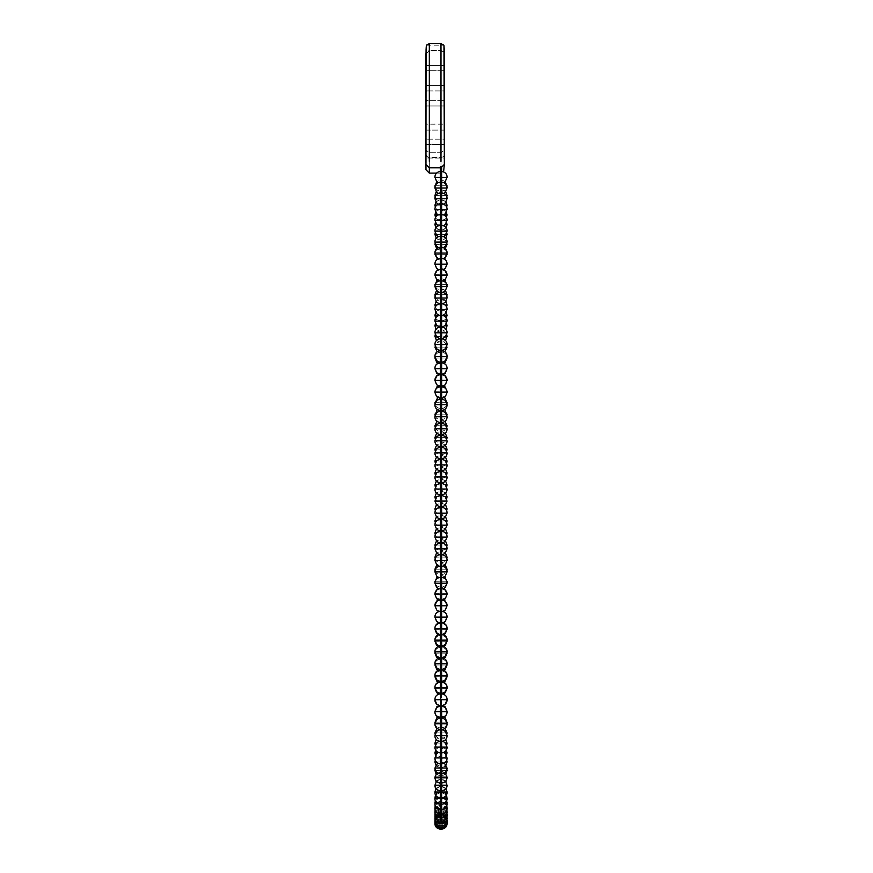 <?xml version="1.0" encoding="UTF-8"?>
<svg xmlns="http://www.w3.org/2000/svg" width="873" height="873" viewBox="0 0 873 873"><rect width="100%" height="100%" fill="white"/><g stroke="black" fill="none" stroke-linecap="round" stroke-linejoin="round"><path stroke-width="0.65" stroke-dasharray="4.37 3.27" d="M444.346 157.795L444.346 53.962L440.985 50.536L443.429 51.616L444.346 53.962L444.346 158.035L425.969 158.035L425.969 155.219L425.969 164.44L425.969 150.091L426.952 151.946L429.33 152.71L429.33 167.791L429.33 152.71L440.985 152.71L443.364 151.946L444.346 150.091L444.346 65.344L425.969 65.344L425.969 54.235L425.969 65.344L444.346 65.344L444.346 54.235L444.346 139.189L425.969 139.189L425.969 65.344L425.969 70.669L444.346 70.669L444.346 65.344L444.346 158.035L444.346 155.219L443.364 156.802L440.985 157.456L428.043 157.293L425.969 155.219L425.969 157.795L426.035 53.329L427.126 51.387L429.33 50.536L429.33 167.791L429.33 50.536L440.985 50.536L440.985 173.116L440.985 50.536L429.33 50.536L425.969 53.962L425.969 157.795M425.969 150.091L425.969 124.173L444.346 124.173L425.969 124.173L425.969 100.635L444.346 100.635L425.969 100.635L425.969 85.598L444.346 85.598L425.969 85.598L425.969 65.344L425.969 158.035L425.969 155.219L426.952 156.802L429.33 157.456L440.985 157.456L443.364 156.802L444.346 155.219L444.346 164.44L444.346 150.091L440.985 152.71L440.985 167.791L440.985 152.71L429.33 152.71L425.969 150.091L425.969 139.189L444.346 139.189L444.346 150.091M426.362 45.21L443.964 45.21L426.362 45.21M425.969 70.669L425.969 90.923L444.346 90.923L444.346 70.669L425.969 70.669M425.969 90.923L425.969 105.96L444.346 105.96L444.346 90.923L425.969 90.923M425.969 105.96L425.969 130.099L444.346 130.099L444.346 105.96L425.969 105.96M425.969 130.099L425.969 144.514L444.346 144.514L444.346 130.099L425.969 130.099M425.969 144.514L425.969 158.035L444.346 158.035L444.346 144.514L425.969 144.514M440.985 166.317L440.33 166.623L441.64 166.623L440.33 166.623L440.985 166.317L440.985 823.261L440.985 170.246L441.64 170.639L440.33 170.639L441.64 170.639L440.33 170.639L440.985 170.246L440.985 823.981L441.64 823.326L441.64 170.639M434.95 185.731L447.031 185.731M434.95 195.432L447.031 195.432M436.784 205.166L445.197 205.166M438.246 214.911L443.724 214.911M434.95 284.445L447.031 284.445M434.95 294.648L447.031 294.648M437.046 304.939L444.935 304.939M439.239 315.328L442.731 315.328M437.22 325.825L444.75 325.825M436.162 336.443L445.819 336.443M434.95 347.17L447.031 347.17M434.95 358.017L447.031 358.017C447.413 350.313 434.656 350.149 434.95 358.017M434.95 368.995L447.031 368.995C447.413 361.291 434.656 361.127 434.95 368.995M434.95 380.093L447.031 380.093C447.314 387.972 434.568 387.798 434.95 380.093M434.95 778.181L447.031 778.181C447.413 770.488 434.656 770.313 434.95 778.181M434.95 653.179L447.031 653.179C447.413 645.485 434.656 645.311 434.95 653.179M434.95 665.019L447.031 665.019C447.413 657.325 434.656 657.151 434.95 665.019M434.95 676.771L447.031 676.771C447.413 669.067 434.656 668.904 434.95 676.771M434.95 688.404L447.031 688.404C447.413 680.7 434.656 680.536 434.95 688.404M434.95 699.884L447.031 699.884C447.413 692.18 434.656 692.016 434.95 699.884M434.95 711.157L447.031 711.157C447.314 719.036 434.568 718.861 434.95 711.157M434.95 722.178L447.031 722.178C447.314 730.046 434.568 729.883 434.95 722.178M434.95 732.862L447.031 732.862M436.402 743.119L445.568 743.119M437.744 752.853L444.237 752.853M436.489 761.965L445.492 761.965M434.95 770.412L447.031 770.412M434.95 785.274L447.031 785.274C447.413 777.57 434.656 777.407 434.95 785.274M434.95 791.68L447.031 791.68C447.314 799.548 434.568 799.373 434.95 791.68M434.95 797.42L447.031 797.42C447.314 805.288 434.568 805.113 434.95 797.42M434.95 802.516L447.031 802.516C447.314 810.384 434.568 810.209 434.95 802.516M434.95 806.99L447.031 806.99C447.314 814.858 434.568 814.695 434.95 806.99M434.95 810.875L447.031 810.875C447.314 818.743 434.568 818.568 434.95 810.875M434.95 814.182L447.031 814.182C447.413 806.477 434.656 806.314 434.95 814.182C434.568 821.886 447.314 822.05 447.031 814.182M434.95 816.942L447.031 816.942C447.413 809.249 434.656 809.075 434.95 816.942C434.568 824.647 447.314 824.821 447.031 816.942M434.95 819.19L447.031 819.19C447.413 811.486 434.656 811.323 434.95 819.19C434.568 826.884 447.314 827.058 447.031 819.19M434.95 820.926L447.031 820.926C447.413 813.232 434.656 813.058 434.95 820.926C434.568 828.63 447.314 828.804 447.031 820.926M434.95 822.18L447.031 822.18C447.413 814.487 434.656 814.313 434.95 822.18C434.568 829.885 447.314 830.059 447.031 822.18M434.95 822.977L447.031 822.977C447.413 815.273 434.656 815.109 434.95 822.977C434.568 830.67 447.314 830.845 447.031 822.977M434.95 823.315L447.031 823.315C447.413 815.611 434.656 815.447 434.95 823.315M434.95 823.195L447.031 823.195C447.413 815.491 434.656 815.327 434.95 823.195M434.95 822.617L447.031 822.617C447.413 814.924 434.656 814.749 434.95 822.617M434.95 821.569L447.031 821.569C447.413 813.876 434.656 813.701 434.95 821.569M434.95 820.042L447.031 820.042C447.413 812.337 434.656 812.163 434.95 820.042M434.95 817.979L447.031 817.979M434.95 815.382L447.031 815.382M436.325 812.185L445.645 812.185M437.013 808.343L444.957 808.343M438.137 803.793L443.833 803.793M434.95 391.322L447.031 391.322C447.314 399.201 434.568 399.026 434.95 391.322M434.95 254.305L447.031 254.305C447.413 246.601 434.656 246.426 434.95 254.305M434.95 264.279L447.031 264.279C447.413 256.575 434.656 256.411 434.95 264.279M434.95 274.318L447.031 274.318C447.314 282.197 434.568 282.023 434.95 274.318M434.95 402.682L447.031 402.682C447.314 410.55 434.568 410.375 434.95 402.682M436.62 484.842L445.361 484.842M436.707 496.835L445.274 496.835M436.751 508.85L445.23 508.85M434.95 414.151L447.031 414.151M434.95 425.74L447.031 425.74M434.95 437.417L447.031 437.417M436.205 449.18L445.776 449.18M436.369 461.009L445.601 461.009M436.511 472.904L445.47 472.904M436.86 224.699L445.121 224.699M434.95 234.521L447.031 234.521M434.95 244.385L447.031 244.385M436.729 520.897L445.241 520.897M436.609 532.956L445.372 532.956M436.336 545.025L445.634 545.025M434.95 557.105L447.031 557.105M434.95 569.174L447.031 569.174M434.95 581.243L447.031 581.243C447.314 589.111 434.568 588.937 434.95 581.243M434.95 593.291L447.031 593.291C447.314 601.159 434.568 600.995 434.95 593.291M434.95 605.327L447.031 605.327C447.314 613.195 434.568 613.021 434.95 605.327M434.95 617.342L447.031 617.342C447.413 609.638 434.656 609.474 434.95 617.342M434.95 629.324L447.031 629.324C447.413 621.631 434.656 621.456 434.95 629.324M434.95 641.284L447.031 641.284C447.413 633.58 434.656 633.405 434.95 641.284M440.33 167.791L441.64 167.725M436.642 173.116L440.985 173.116L443.593 171.872M435.06 186.877L436.686 189.976L440.952 191.765L445.23 190.03L446.921 186.877M445.317 181.519L441.018 179.696L436.664 181.519M435.18 197.091L436.686 199.677L440.952 201.477L445.23 199.731L446.801 197.091M445.754 191.722L441.018 189.397L436.227 191.722M435.354 207.327L436.686 209.4L440.952 211.201L445.23 209.455L446.627 207.327M446.103 201.947L441.018 199.12L435.878 201.947M435.583 217.606L436.686 219.156L440.952 220.945L445.23 219.21L446.398 217.606M446.387 212.204L445.285 210.677L441.018 208.876L436.751 210.611L435.594 212.204M438.213 193.369L440.952 194.046L443.768 193.369M438.29 214.889L440.952 215.533L443.68 214.889M438.191 182.664L440.952 183.352L443.79 182.664M438.246 204.107L440.952 204.773L443.735 204.107M435.049 285.536L436.686 288.679L440.952 290.48L445.23 288.734L446.921 285.536M444.957 279.895L441.018 278.4L437.013 279.895M435.191 296.329L436.686 298.882L440.952 300.683L445.23 298.937L446.79 296.329M445.503 290.633L441.018 288.603L436.467 290.633M435.398 307.22L436.686 309.173L440.952 310.974L445.23 309.238L446.572 307.22M445.939 301.48L441.018 298.904L436.042 301.48M435.692 318.219L436.686 319.573L440.952 321.373L445.23 319.627L446.289 318.219M446.278 312.425L445.285 311.094L441.018 309.293L436.751 311.039L435.703 312.425M436.064 329.328L440.952 331.871L445.907 329.328M446.55 323.468L445.285 321.591L441.018 319.791L436.751 321.537L435.431 323.468M436.544 340.535L440.952 342.478L445.426 340.535M446.747 334.632L445.285 332.198L441.018 330.409L436.751 332.144L435.234 334.632M437.166 351.841L440.952 353.205L444.804 351.841M446.889 345.894L445.285 342.925L441.018 341.136L436.751 342.871L435.081 345.894M437.984 363.255L440.952 364.052L443.997 363.255M439.184 374.757L442.797 374.757M443.364 374.55L438.617 374.55M440.33 693.686L440.33 705.69M441.64 693.686L441.64 705.69M440.33 170.639L440.33 823.326M439.043 566.184L442.927 566.184M438.89 577.566L443.08 577.566M438.824 588.86L443.157 588.86M438.835 600.133L443.146 600.133M438.912 611.438L443.058 611.438M439.064 622.831L442.917 622.831M439.272 634.344L442.698 634.344M439.523 645.987L442.458 645.987M439.294 554.671L442.687 554.671M439.632 542.995L442.338 542.995M440.057 531.144L441.924 531.144M440.45 519.162L441.64 519.151M440.767 507.115L441.64 507.093M441.367 470.929L440.614 470.929M441.432 458.882L440.538 458.882M441.454 446.834L440.516 446.834M441.422 434.798L440.559 434.798M441.334 422.75L440.636 422.75M440.985 398.623L441.64 398.579M440.723 386.553L441.64 386.521M440.45 374.506L441.64 374.495M440.199 362.502L441.782 362.502M439.948 350.575L442.022 350.575M439.719 338.724L442.251 338.724M439.512 326.96L442.469 326.96M439.315 315.306L442.666 315.306M438.835 280.986L443.135 280.986M438.704 269.757L443.266 269.757M438.595 258.626L443.375 258.626M438.497 247.572L443.473 247.572M439.141 303.76L442.84 303.76M438.977 292.324L442.993 292.324M438.421 236.616L440.952 237.183L443.56 236.616M436.074 781.695L440.952 784.227L445.907 781.695M438.006 658.428L440.952 659.224L443.975 658.428M438.082 670.311L440.952 671.053L443.888 670.311M438.344 682.195L440.952 682.806L443.637 682.195M438.835 694.046L443.146 694.046M438.835 705.526L443.146 705.526M442.862 705.428L439.119 705.428M444.03 716.962L441.018 716.144L437.94 716.962M435.103 734.215L436.686 737.107L440.952 738.896L445.23 737.161L446.867 734.215M444.946 728.311L441.018 726.827L437.024 728.311M435.278 745.084L436.686 747.364L440.952 749.154L445.23 747.419L446.692 745.084M445.699 739.344L441.018 737.085L436.271 739.344M435.518 755.396L436.686 757.087L440.952 758.888L445.23 757.142L446.463 755.396M446.278 749.951L445.285 748.608L441.018 746.808L436.751 748.554L435.692 749.951M435.758 764.977L436.686 766.199L440.952 768L445.23 766.254L446.212 764.977M446.681 759.947L445.285 757.72L441.018 755.92L436.751 757.666L435.3 759.947M435.965 773.762L440.952 776.446L446.016 773.762M446.9 769.211L445.285 766.178L441.018 764.377L436.751 766.112L435.07 769.211M435.867 788.472L440.952 791.309L446.103 788.472M446.081 788.439L441.018 785.645L435.9 788.439M446.452 794.856L445.285 793.175L441.018 791.385L436.751 793.12L435.518 794.856M446.681 800.497L445.285 798.271L441.018 796.482L436.751 798.217L435.3 800.497M446.812 805.397L445.285 802.756L441.018 800.956L436.751 802.691L435.169 805.397M446.889 809.609L445.285 806.63L441.018 804.83L436.751 806.576L435.081 809.609M446.889 816.681L445.285 813.745L441.018 811.945L436.751 813.691L435.092 816.681M446.812 813.778L445.285 811.137L441.018 809.347L436.751 811.082L435.169 813.778M446.714 810.264L445.285 807.94L441.018 806.15L436.751 807.885L435.267 810.264M446.583 806.074L445.285 804.098L441.018 802.309L436.751 804.044L435.398 806.074M446.179 795.39L445.285 794.234L441.018 792.433L436.751 794.179L435.802 795.39M445.874 788.745L441.018 786.257L436.107 788.745M445.47 781.149L441.018 779.153L436.511 781.149M444.957 772.55L441.018 771.066L437.024 772.55M444.324 762.969L441.018 761.965L437.657 762.969M443.593 752.493L441.018 751.904L438.388 752.493M442.862 741.308L439.108 741.308M442.218 729.664L439.752 729.664M441.662 717.748L440.319 717.748M439.774 657.762L442.196 657.762M440.068 669.646L441.913 669.646M440.374 681.617L441.64 681.606M440.723 693.653L441.64 693.62M446.409 801.13L445.285 799.559L441.018 797.758L436.751 799.504L435.572 801.13M443.68 385.921L441.018 385.288L438.301 385.921M437.504 259.237L440.952 260.34L444.466 259.237M438.573 269.812L443.397 269.812M444.335 269.299L441.018 268.284L437.635 269.299M444.292 397.63L441.018 396.648L437.679 397.63M435.321 486.927L436.686 489.087L440.952 490.888L445.23 489.142L446.66 486.927M445.557 480.903L441.018 478.808L436.424 480.903M435.343 498.963L436.686 501.069L440.952 502.87L445.23 501.135L446.638 498.963M445.59 492.929L441.018 490.801L436.391 492.929M435.343 511L436.686 513.095L440.952 514.884L445.23 513.149L446.627 511M445.612 504.965L441.018 502.815L436.369 504.965M435.092 415.439L436.686 418.396L440.952 420.197L445.23 418.451L446.889 415.439M444.717 409.404L441.018 408.117L437.264 409.404M435.147 427.257L436.686 429.974L440.952 431.775L445.23 430.04L446.834 427.257M445.001 421.233L441.018 419.706L436.969 421.233M435.191 439.119L436.686 441.651L440.952 443.451L445.23 441.716L446.78 439.119M445.208 433.095L441.018 431.382L436.773 433.095M435.234 451.014L436.686 453.414L440.952 455.215L445.23 453.469L446.736 451.014M445.35 445.001L441.018 443.135L436.631 445.001M435.278 462.952L436.686 465.244L440.952 467.044L445.23 465.309L446.703 462.952M445.437 456.928L441.018 454.975L436.533 456.928M435.3 474.923L436.686 477.138L440.952 478.939L445.23 477.204L446.681 474.923M445.514 468.899L441.018 466.869L436.467 468.899M438.344 225.725L440.952 226.325L443.626 225.725M435.889 227.918L440.952 230.734L446.092 227.918M446.605 222.495L445.285 220.454L441.018 218.654L436.751 220.4L435.365 222.495M436.282 238.296L440.952 240.555L445.699 238.296M446.79 232.829L445.285 230.276L441.018 228.475L436.751 230.221L435.191 232.829M436.795 248.729L440.952 250.42L445.175 248.729M446.911 243.229L445.285 240.14L441.018 238.351L436.751 240.086L435.06 243.229M435.343 523.036L436.686 525.142L440.952 526.932L445.23 525.197L446.638 523.036M445.623 517.023L441.018 514.863L436.358 517.023M435.321 535.029L436.686 537.201L440.952 538.99L445.23 537.255L446.66 535.029M445.601 529.071L441.018 526.921L436.369 529.071M435.267 546.956L436.686 549.27L440.952 551.07L445.23 549.324L446.714 546.956M445.546 541.074L441.018 538.99L436.435 541.074M435.191 558.785L436.686 561.339L440.952 563.14L445.23 561.404L446.79 558.785M445.405 552.991L441.018 551.07L436.565 552.991M435.103 570.538L436.686 573.419L440.952 575.209L445.23 573.474L446.867 570.538M445.175 564.82L441.018 563.14L436.806 564.82M444.815 576.573L441.018 575.198L437.166 576.573M444.324 588.26L441.018 587.256L437.657 588.26M443.659 599.915L441.018 599.293L438.322 599.915M438.748 622.951L443.222 622.951M438.301 634.736L440.952 635.369L443.68 634.736M438.071 646.566L440.952 647.319L443.91 646.566"/><path stroke-width="1.31" d="M444.346 150.091L444.248 49.706L443.964 45.21L440.985 43.65L429.33 43.65L440.985 43.65L443.964 45.21L444.346 164.44L440.985 167.791L429.33 167.791L429.33 173.116L429.33 167.791L425.969 164.44L425.969 54.235L426.362 45.21L429.33 43.65L429.33 161.429L429.33 43.65L426.362 45.21L426.068 49.706L425.969 150.091M440.985 43.65L440.985 161.429L440.985 43.65M425.98 53.908L426.035 53.329M425.969 53.962L425.969 65.344L425.969 53.962M444.281 53.329L444.346 65.344L444.346 53.908M444.346 164.44L443.593 171.872M425.969 164.44L425.969 169.766L429.33 173.116L436.642 173.116M440.985 166.317L440.985 170.246M436.664 181.519L435.398 185.731M446.572 185.731L445.317 181.519M436.227 191.722L434.95 195.432L435.933 195.432M446.048 195.432L447.031 195.432L445.754 191.722M435.878 201.947L434.95 205.166L436.784 205.166M445.197 205.166L447.031 205.166L446.103 201.947M435.594 212.204L434.95 214.911L438.246 214.911M443.724 214.911L447.031 214.911L446.387 212.204M434.95 188.011L447.031 188.011C447.413 180.307 434.656 180.144 434.95 188.011L436.686 192.256L438.213 193.369M434.95 209.487L447.031 209.487C447.413 201.794 434.656 201.619 434.95 209.487L436.686 213.732L438.29 214.889M434.95 177.317L447.031 177.317C447.413 169.613 434.656 169.449 434.95 177.317L436.686 181.551L438.191 182.664M434.95 198.738L447.031 198.738C447.413 191.034 434.656 190.86 434.95 198.738L436.686 202.972L438.246 204.107M437.013 279.895L435.365 284.445M446.616 284.445L444.957 279.895M436.467 290.633L434.95 294.648L435.976 294.648M445.994 294.648L447.031 294.648L445.503 290.633M436.042 301.48L434.95 304.939L437.046 304.939M444.935 304.939L447.031 304.939L445.939 301.48M435.703 312.425L434.95 315.328L439.239 315.328M442.731 315.328L447.031 315.328L446.278 312.425M435.431 323.468L434.95 325.825L437.22 325.825M444.75 325.825L447.031 325.825L446.55 323.468M435.234 334.632L434.95 336.443L436.162 336.443M445.819 336.443L447.031 336.443L446.747 334.632M435.081 345.894L435.518 347.17M446.463 347.17L446.889 345.894M434.994 357.275L435.136 358.017M446.834 358.017L446.976 357.275M434.961 368.744L436.686 373.229L439.184 374.757M442.797 374.757L445.23 373.295L447.02 368.744M438.617 374.55L436.751 375.794L434.95 380.312M447.02 380.312L445.285 375.859L443.364 374.55M434.95 560.466L447.031 560.466C447.413 552.762 434.656 552.598 434.95 560.466L436.686 564.711L439.043 566.184M434.95 571.902L447.031 571.902C447.413 564.198 434.656 564.034 434.95 571.902L436.686 576.136L438.89 577.566M434.95 583.229L447.031 583.229C447.413 575.525 434.656 575.351 434.95 583.229L436.686 587.464L438.824 588.86M434.95 594.491L447.031 594.491C447.413 586.798 434.656 586.623 434.95 594.491L436.686 598.736L438.835 600.133M434.95 605.775L447.031 605.775C447.413 598.07 434.656 597.907 434.95 605.775L436.686 610.009L438.912 611.438M434.95 617.113L447.031 617.113C447.413 609.409 434.656 609.245 434.95 617.113L436.686 621.347L439.064 622.831M434.95 628.56L447.031 628.56C447.413 620.856 434.656 620.681 434.95 628.56L436.686 632.794L439.272 634.344M434.95 640.138L447.031 640.138C447.413 632.434 434.656 632.259 434.95 640.138L436.686 644.372L439.523 645.987M434.95 548.877L447.031 548.877C447.413 541.173 434.656 541.009 434.95 548.877L436.686 553.122L439.294 554.671M434.95 537.113L447.031 537.113C447.413 529.409 434.656 529.245 434.95 537.113L436.686 541.347L439.632 542.995M434.95 525.175L447.031 525.175C447.413 517.482 434.656 517.307 434.95 525.175L436.686 529.42L440.057 531.144M434.95 513.149L447.031 513.149C447.413 505.456 434.656 505.281 434.95 513.149L436.686 517.394L440.45 519.162M440.909 495.046L436.751 496.792L434.95 501.091L447.031 501.091L445.285 496.846L441.061 495.046M440.745 482.976L436.751 484.711L434.95 489.011L447.031 489.011L445.285 484.777L441.236 482.976M440.614 470.929L436.751 472.653L434.95 476.953L447.031 476.953L445.285 472.708L441.367 470.929M440.538 458.882L436.751 460.606L434.95 464.894L447.031 464.894L445.285 460.66L441.432 458.882M440.516 446.834L436.751 448.558L434.95 452.858L447.031 452.858L445.285 448.613L441.454 446.834M440.559 434.798L436.751 436.522L434.95 440.821L447.031 440.821L445.285 436.576L441.422 434.798M440.636 422.75L436.751 424.474L434.95 428.774L447.031 428.774L445.285 424.54L441.334 422.75M440.778 410.692L436.751 412.427L434.95 416.727L447.031 416.727L445.285 412.482L441.192 410.692M440.909 398.612L436.751 400.358L434.95 404.657L447.031 404.657L445.285 400.412L441.061 398.612M434.95 392.577L447.031 392.577C447.413 384.884 434.656 384.709 434.95 392.577L436.686 396.822L440.985 398.623M434.95 380.519L447.031 380.519C447.413 372.815 434.656 372.651 434.95 380.519L436.686 384.753L440.723 386.553M434.95 368.493L447.031 368.493C447.413 360.789 434.656 360.625 434.95 368.493L436.686 372.727L440.45 374.506M434.95 356.522L447.031 356.522C447.413 348.818 434.656 348.654 434.95 356.522L436.686 360.756L440.199 362.502M434.95 344.628L447.031 344.628C447.413 336.923 434.656 336.76 434.95 344.628L436.686 348.862L439.948 350.575M434.95 332.82L447.031 332.82C447.413 325.116 434.656 324.952 434.95 332.82L436.686 337.054L439.719 338.724M434.95 321.111L447.031 321.111C447.413 313.407 434.656 313.243 434.95 321.111L436.686 325.356L439.512 326.96M434.95 309.511L447.031 309.511C447.413 301.807 434.656 301.643 434.95 309.511L436.686 313.745L439.315 315.306M434.95 275.344L447.031 275.344C447.413 267.651 434.656 267.476 434.95 275.344L436.686 279.589L438.835 280.986M434.95 264.17L447.031 264.17C447.413 256.466 434.656 256.291 434.95 264.17L436.686 268.404L438.704 269.757M434.95 253.083L447.031 253.083C447.413 245.378 434.656 245.204 434.95 253.083L436.686 257.317L438.595 258.626M434.95 242.072L447.031 242.072C447.413 234.379 434.656 234.204 434.95 242.072L436.686 246.317L438.497 247.572M434.95 298.009L447.031 298.009C447.413 290.316 434.656 290.142 434.95 298.009L436.686 302.254L439.141 303.76M434.95 286.628L447.031 286.628C447.413 278.923 434.656 278.76 434.95 286.628L436.686 290.873L438.977 292.324M434.95 231.149L447.031 231.149C447.413 223.455 434.656 223.281 434.95 231.149L436.686 235.394L438.421 236.616M434.983 652.513L435.103 653.179M446.878 653.179L446.987 652.513M434.983 664.353L435.103 665.019M446.878 665.019L446.987 664.353M434.983 676.193L435.06 676.771M446.911 676.771L446.998 676.193M434.95 699.786L436.686 704.129L438.835 705.526M443.146 705.526L445.23 704.184L447.02 699.786M439.119 705.428L436.751 706.868L434.961 711.451M446.998 711.157L445.285 706.923L442.862 705.428M437.94 716.962L436.751 717.879L435.158 722.178M446.812 722.178L445.285 717.933L444.03 716.962M437.024 728.311L434.95 732.862L435.594 732.862M446.387 732.862L447.031 732.862L444.946 728.311M436.271 739.344L434.95 743.119L436.402 743.119M445.568 743.119L447.031 743.119L445.699 739.344M435.692 749.951L434.95 752.853L437.744 752.853M444.237 752.853L447.031 752.853L446.278 749.951M435.3 759.947L434.95 761.965L436.489 761.965M445.492 761.965L447.031 761.965L446.681 759.947M435.07 769.211L435.452 770.412M446.529 770.412L446.9 769.211M436.511 781.149L434.95 785.198L435.867 788.472M446.103 788.472L447.031 785.231L445.47 781.149M435.9 788.439L434.961 791.986M446.998 791.68L446.081 788.439M435.518 794.856L435.049 797.42M446.932 797.42L446.452 794.856M435.3 800.497L435.092 802.516M446.889 802.516L446.681 800.497M435.169 805.397L435.103 806.99M446.867 806.99L446.812 805.397M435.081 809.609L435.092 810.875M446.878 810.875L446.889 809.609M435.038 813.189L435.07 814.182M446.911 814.182L446.943 813.189M435.005 816.168L435.038 816.942M446.932 816.942L446.976 816.168M434.983 818.59L435.016 819.19M446.965 819.19L446.998 818.59M434.972 820.478L434.961 821.253M434.95 823.25L434.95 823.315C434.568 831.009 447.314 831.183 447.031 823.315L447.031 823.25M434.961 822.912L434.983 823.195C434.568 830.9 447.314 831.063 447.031 823.195L447.02 822.912M435.005 820.806L435.147 821.569M446.823 821.569L446.976 820.806M435.038 819.016L435.311 820.042M446.67 820.042L446.932 819.016M435.092 816.681L434.95 817.979L435.54 817.979M446.43 817.979L447.031 817.979L446.889 816.681M435.169 813.778L434.95 815.382L435.867 815.382M446.114 815.382L447.031 815.382L446.812 813.778M435.267 810.264L434.95 812.185L436.325 812.185M445.645 812.185L447.031 812.185L446.714 810.264M435.398 806.074L434.95 808.343L437.013 808.343M444.957 808.343L447.031 808.343L446.583 806.074M435.802 795.39L434.95 798.468L447.031 798.468L446.179 795.39M436.107 788.745L434.95 792.302L447.031 792.302L445.874 788.745M434.95 785.198L447.031 785.198C447.314 793.066 434.568 792.891 434.95 785.198M437.024 772.55L434.95 777.101L447.031 777.101L444.957 772.55M437.657 762.969L434.95 768L447.031 768L444.324 762.969M438.388 752.493L436.751 753.639L434.95 757.939L447.031 757.939L445.285 753.694L443.593 752.493M439.108 741.308L436.751 742.748L434.95 747.048L447.031 747.048L445.285 742.803L442.862 741.308M439.752 729.664L436.751 731.268L434.95 735.568L447.031 735.568L445.285 731.334L442.218 729.664M440.319 717.748L436.751 719.45L434.95 723.75L447.031 723.75L445.285 719.505L441.662 717.748M440.778 705.722L436.751 707.457L434.95 711.746L447.031 711.746L445.285 707.512L441.203 705.722M434.95 699.688L447.031 699.688C447.413 691.983 434.656 691.809 434.95 699.688C434.568 707.381 447.314 707.556 447.031 699.688M434.95 651.847L447.031 651.847C447.413 644.143 434.656 643.979 434.95 651.847L436.686 656.081L439.774 657.762M434.95 663.676L447.031 663.676C447.413 655.972 434.656 655.809 434.95 663.676L436.686 667.921L440.068 669.646M434.95 675.604L447.031 675.604C447.413 667.91 434.656 667.736 434.95 675.604L436.686 679.849L440.374 681.617M434.95 687.618L447.031 687.618C447.413 679.925 434.656 679.751 434.95 687.618L436.686 691.863L440.723 693.653M435.572 801.13L434.95 803.793L438.137 803.793M443.833 803.793L447.031 803.793L446.409 801.13M438.301 385.921L436.751 387.034L435.081 391.322M446.889 391.322L445.285 387.088L443.68 385.921M434.983 253.694L435.081 254.305M446.9 254.305L446.998 253.694M434.95 264.224L436.686 268.513L438.573 269.812M443.397 269.812L445.23 268.578L447.031 264.224M437.635 269.299L435.038 274.318M446.932 274.318L444.335 269.299M437.679 397.63L435.278 402.682M446.692 402.682L445.285 398.437L444.292 397.63M436.424 480.903L434.95 484.842L436.62 484.842M445.361 484.842L447.031 484.842L445.557 480.903M436.391 492.929L434.95 496.835L436.707 496.835M445.274 496.835L447.031 496.835L445.59 492.929M436.369 504.965L434.95 508.85L436.751 508.85M445.23 508.85L447.031 508.85L445.612 504.965M437.264 409.404L435.518 414.151M446.452 414.151L444.717 409.404M436.969 421.233L434.95 425.74L435.769 425.74M446.201 425.74L447.031 425.74L445.001 421.233M436.773 433.095L434.95 437.417L435.998 437.417M445.972 437.417L447.031 437.417L445.208 433.095M436.631 445.001L434.95 449.18L436.205 449.18M445.776 449.18L447.031 449.18L445.35 445.001M436.533 456.928L434.95 461.009L436.369 461.009M445.601 461.009L447.031 461.009L445.437 456.928M436.467 468.899L434.95 472.904L436.511 472.904M445.47 472.904L447.031 472.904L445.514 468.899M434.95 220.291L447.031 220.291C447.413 212.586 434.656 212.423 434.95 220.291L436.686 224.536L438.344 225.725M435.365 222.495L434.95 224.699L436.86 224.699M445.121 224.699L447.031 224.699L446.605 222.495M435.191 232.829L434.95 234.521L435.976 234.521M446.005 234.521L447.031 234.521L446.79 232.829M435.06 243.229L435.409 244.385M446.572 244.385L446.911 243.229M436.358 517.023L434.95 520.897L436.729 520.897M445.241 520.897L447.031 520.897L445.623 517.023M436.369 529.071L434.95 532.956L436.609 532.956M445.372 532.956L447.031 532.956L445.601 529.071M436.435 541.074L434.95 545.025L436.336 545.025M445.634 545.025L447.031 545.025L445.546 541.074M436.565 552.991L434.95 557.105L435.976 557.105M446.005 557.105L447.031 557.105L445.405 552.991M436.806 564.82L434.95 569.174L435.605 569.174M446.376 569.174L447.031 569.174L445.175 564.82M437.166 576.573L435.289 581.243M446.692 581.243L444.815 576.573M437.657 588.26L435.07 593.291M446.9 593.291L444.324 588.26M438.322 599.915L436.751 601.028L434.95 605.546M447.02 605.546L445.285 601.082L443.659 599.915M434.95 617.222L436.686 621.576L438.748 622.951M443.222 622.951L445.23 621.641L447.02 617.222M434.983 640.706L435.06 641.284M446.911 641.284L446.998 640.706M434.95 185.731L435.06 186.877M446.921 186.877L447.031 185.731M434.95 195.432L435.18 197.091M446.801 197.091L447.031 195.432M434.95 205.166L435.354 207.327M446.627 207.327L447.031 205.166M434.95 214.911L435.583 217.606M446.398 217.606L447.031 214.911M443.768 193.369L445.23 192.311L447.031 188.011M443.68 214.889L445.23 213.787L447.031 209.487M443.79 182.664L445.23 181.617L447.031 177.317M443.735 204.107L445.23 203.027L447.031 198.738M434.95 284.445L435.049 285.536M446.921 285.536L447.031 284.445M434.95 294.648L435.191 296.329M446.79 296.329L447.031 294.648M434.95 304.939L435.398 307.22M446.572 307.22L447.031 304.939M434.95 315.328L435.692 318.219M446.289 318.219L447.031 315.328M434.95 325.825L436.064 329.328M445.907 329.328L447.031 325.825M434.95 336.443L436.544 340.535M445.426 340.535L447.031 336.443M434.95 347.17L437.166 351.841M444.804 351.841L447.031 347.17M434.95 358.017L436.686 362.262L437.984 363.255M443.997 363.255L445.23 362.317L447.031 358.017M440.33 166.623L440.33 693.686M440.33 705.69L440.33 823.326M441.64 166.623L441.64 693.686M441.64 705.69L441.64 823.326M442.927 566.184L445.23 564.766L447.031 560.466M443.08 577.566L445.23 576.202L447.031 571.902M443.157 588.86L445.23 587.518L447.031 583.229M443.146 600.133L445.23 598.791L447.031 594.491M443.058 611.438L445.23 610.074L447.031 605.775M442.917 622.831L445.23 621.412L447.031 617.113M442.698 634.344L445.23 632.849L447.031 628.56M442.458 645.987L445.23 644.438L447.031 640.138M442.687 554.671L445.23 553.176L447.031 548.877M442.338 542.995L445.23 541.413L447.031 537.113M441.924 531.144L445.23 529.475L447.031 525.175M441.64 519.151L445.23 517.449L447.031 513.149M434.95 501.091L436.686 505.325L440.767 507.115M441.64 507.093L445.23 505.38L447.031 501.091M434.95 489.011C434.568 496.715 447.314 496.89 447.031 489.011M434.95 476.953C434.568 484.646 447.314 484.821 447.031 476.953M434.95 464.894C434.568 472.599 447.314 472.773 447.031 464.894M434.95 452.858C434.568 460.551 447.314 460.726 447.031 452.858M434.95 440.821C434.568 448.515 447.314 448.689 447.031 440.821M434.95 428.774C434.568 436.478 447.314 436.642 447.031 428.774M434.95 416.727C434.568 424.42 447.314 424.594 447.031 416.727M434.95 404.657C434.568 412.351 447.314 412.525 447.031 404.657M441.64 398.579L445.23 396.877L447.031 392.577M441.64 386.521L445.23 384.818L447.031 380.519M441.64 374.495L445.23 372.793L447.031 368.493M441.782 362.502L445.23 360.822L447.031 356.522M442.022 350.575L445.23 348.927L447.031 344.628M442.251 338.724L445.23 337.12L447.031 332.82M442.469 326.96L445.23 325.411L447.031 321.111M442.666 315.306L445.23 313.811L447.031 309.511M443.135 280.986L445.23 279.644L447.031 275.344M443.266 269.757L445.23 268.458L447.031 264.17M443.375 258.626L445.23 257.371L447.031 253.083M443.473 247.572L445.23 246.372L447.031 242.072M442.84 303.76L445.23 302.309L447.031 298.009M442.993 292.324L445.23 290.927L447.031 286.628M443.56 236.616L445.23 235.448L447.031 231.149M434.95 778.181L436.074 781.695M445.907 781.695L447.031 778.181M434.95 653.179L436.686 657.424L438.006 658.428M443.975 658.428L445.23 657.478L447.031 653.179M434.95 665.019L436.686 669.264L438.082 670.311M443.888 670.311L445.23 669.318L447.031 665.019M434.95 676.771L436.686 681.016L438.344 682.195M443.637 682.195L445.23 681.071L447.031 676.771M434.95 688.404L436.686 692.649L438.835 694.046M443.146 694.046L445.23 692.704L447.031 688.404M434.95 722.178L435.005 722.964M446.976 722.964L447.031 722.178M434.95 732.862L435.103 734.215M446.867 734.215L447.031 732.862M434.95 743.119L435.278 745.084M446.692 745.084L447.031 743.119M434.95 752.853L435.518 755.396M446.463 755.396L447.031 752.853M434.95 761.965L435.758 764.977M446.212 764.977L447.031 761.965M434.95 770.412L435.965 773.762M446.016 773.762L447.031 770.412M434.95 802.516L434.983 803.16M446.987 803.16L447.031 802.516M434.95 806.99L434.994 807.667M446.987 807.667L447.031 806.99M434.95 810.875L434.983 811.53M446.987 811.53L447.031 810.875M434.95 814.182L434.983 814.782M446.998 814.782L447.031 814.182M434.95 822.617C434.568 830.321 447.314 830.496 447.031 822.617M434.95 821.569C434.568 829.274 447.314 829.448 447.031 821.569M434.95 820.042C434.568 827.735 447.314 827.91 447.031 820.042M434.95 817.979C434.568 825.683 447.314 825.858 447.031 817.979M434.95 815.382C434.568 823.075 447.314 823.25 447.031 815.382M434.95 812.185C434.568 819.878 447.314 820.053 447.031 812.185M434.95 808.343C434.568 816.048 447.314 816.211 447.031 808.343M434.95 798.468C434.568 806.172 447.314 806.346 447.031 798.468M434.95 792.302C434.568 799.995 447.314 800.17 447.031 792.302M434.95 777.101C434.568 784.805 447.314 784.98 447.031 777.101M434.95 768C434.568 775.704 447.314 775.879 447.031 768M434.95 757.939C434.568 765.643 447.314 765.807 447.031 757.939M434.95 747.048C434.568 754.741 447.314 754.916 447.031 747.048M434.95 735.568C434.568 743.272 447.314 743.447 447.031 735.568M434.95 723.75C434.568 731.454 447.314 731.618 447.031 723.75M434.95 711.746C434.568 719.45 447.314 719.625 447.031 711.746M442.196 657.762L445.23 656.147L447.031 651.847M441.913 669.646L445.23 667.976L447.031 663.676M441.64 681.606L445.23 679.903L447.031 675.604M441.64 693.62L445.23 691.918L447.031 687.618M434.95 803.793C434.568 811.497 447.314 811.672 447.031 803.793M434.95 391.322L434.983 391.955M446.998 391.955L447.031 391.322M434.95 254.305L437.504 259.237M444.466 259.237L447.031 254.305M434.95 402.682L435.027 403.664M446.943 403.664L447.031 402.682M434.95 484.842L435.321 486.927M446.66 486.927L447.031 484.842M434.95 496.835L435.343 498.963M446.638 498.963L447.031 496.835M434.95 508.85L435.343 511M446.627 511L447.031 508.85M434.95 414.151L435.092 415.439M446.889 415.439L447.031 414.151M434.95 425.74L435.147 427.257M446.834 427.257L447.031 425.74M434.95 437.417L435.191 439.119M446.78 439.119L447.031 437.417M434.95 449.18L435.234 451.014M446.736 451.014L447.031 449.18M434.95 461.009L435.278 462.952M446.703 462.952L447.031 461.009M434.95 472.904L435.3 474.923M446.681 474.923L447.031 472.904M443.626 225.725L445.23 224.59L447.031 220.291M434.95 224.699L435.889 227.918M446.092 227.918L447.031 224.699M434.95 234.521L436.282 238.296M445.699 238.296L447.031 234.521M434.95 244.385L436.795 248.729M445.175 248.729L447.031 244.385M434.95 520.897L435.343 523.036M446.638 523.036L447.031 520.897M434.95 532.956L435.321 535.029M446.66 535.029L447.031 532.956M434.95 545.025L435.267 546.956M446.714 546.956L447.031 545.025M434.95 557.105L435.191 558.785M446.79 558.785L447.031 557.105M434.95 569.174L435.103 570.538M446.867 570.538L447.031 569.174M434.95 581.243L435.038 582.236M446.943 582.236L447.031 581.243M434.95 593.291L434.983 593.891M446.998 593.891L447.031 593.291M434.95 629.324L436.686 633.569L438.301 634.736M443.68 634.736L445.23 633.623L447.031 629.324M434.95 641.284L436.686 645.518L438.071 646.566M443.91 646.566L445.23 645.573L447.031 641.284"/></g></svg>
